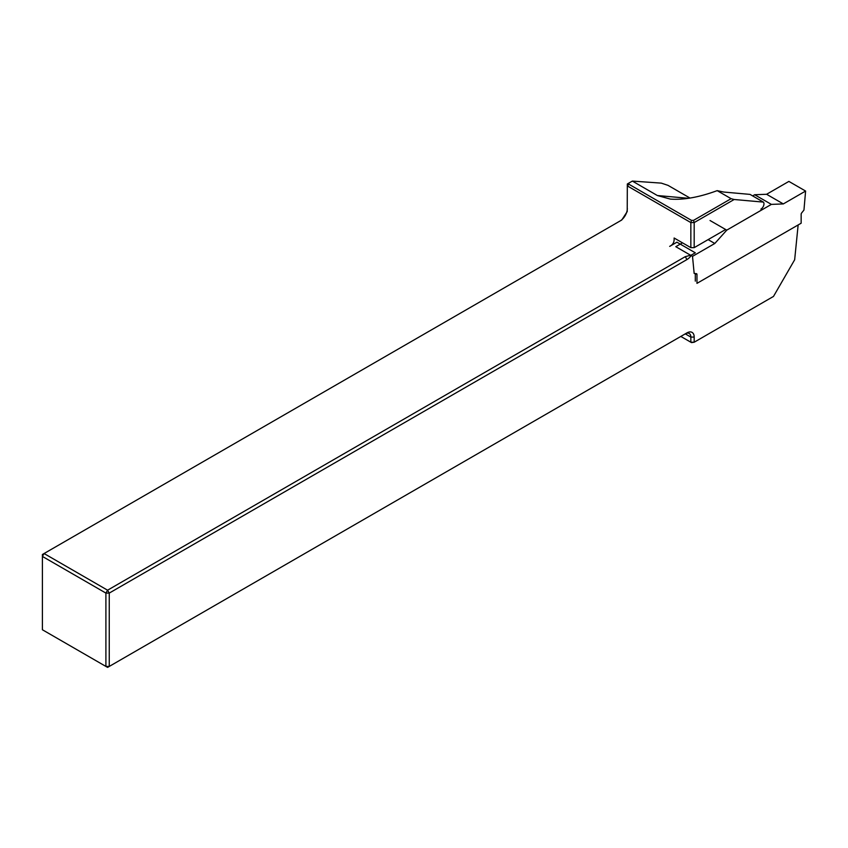<?xml version="1.0" encoding="UTF-8"?>
<svg xmlns="http://www.w3.org/2000/svg" width="848" height="848" viewBox="0 0 848 848"><rect width="100%" height="100%" fill="white"/><g stroke="black" fill="none" stroke-linecap="round" stroke-linejoin="round"><path stroke-width="1.27" d="M717.175 190.641L723.704 192.04L750.024 194.393L763.401 202.11L734.145 199.503L694.183 222.579L690.844 222.579L690.844 247.658L674.128 238.012L674.128 238.659C674.33 242.221 672.846 244.786 669.676 246.376L676.916 242.189L695.296 252.81L691.565 254.962L685.269 256.668L107.579 590.197L44.075 553.532L42.4 554.497L42.4 629.757L105.905 666.422L105.905 593.091L42.4 556.426L44.075 553.532L621.764 220.003L627.223 211.576L627.329 183.984L628.909 183.073L628.909 184.249L691.491 220.374L693.526 220.374L731.103 198.686L717.175 190.641C699.24 197.255 683.615 200.075 670.333 199.089L657.359 195.528L632.343 181.08L628.909 183.073M620.111 220.957A10.24 5.915 120 0 0 627.329 208.428M690.028 198.072L668.001 185.352L661.313 183.126L632.343 181.08M691.162 255.566A10.24 5.915 -60 0 1 686.944 259.562L109.254 593.091L109.254 666.422L686.944 332.893A10.24 5.915 -60 0 1 694.183 337.08L694.183 342.221L773.493 296.429L794.661 259.764L798.148 224.943M695.296 281.112L695.296 273.565M693.526 220.374L694.183 222.579L694.183 247.658L725.634 229.511M763.401 202.11A4.335 2.502 -60 0 1 763.624 205.661A4.335 2.502 -60 0 1 760.9 209.138M680.817 336.433L690.844 342.221L694.183 342.221L691.491 342.603L690.844 342.221L690.844 337.08A7.876 4.547 120 0 0 689.212 333.465A7.876 4.547 120 0 0 685.269 333.858L686.944 332.893M691.491 220.374L690.844 222.579L627.329 185.913L628.909 184.249M690.844 247.658L694.183 247.658M109.254 666.422L107.579 667.387L105.905 666.422L109.254 666.422M109.254 593.091L105.905 593.091L107.579 590.197L109.254 593.091M731.103 198.686L734.145 199.503M805.6 191.054L783.319 203.923L771.373 204.389L726.747 230.147L714.8 243.482L692.509 256.35L694.162 273.459L696.409 273.66A1.579 0.912 -60 0 1 696.643 273.734A1.579 0.912 -60 0 1 696.971 274.455L696.971 283.359L801.148 223.215L801.148 214.311A1.579 0.912 -60 0 1 801.699 212.88L803.957 210.071L805.6 191.054L788.884 181.408L766.603 194.277L754.656 194.733L752.642 195.899M692.509 256.35L675.803 246.694L682.481 242.835M714.8 243.482L708.112 239.624M726.747 230.147L710.03 220.501M771.373 204.389L754.656 194.733M783.319 203.923L766.603 194.277M694.183 337.08L690.844 337.08L685.269 333.858M685.269 256.668L686.944 259.562M657.359 195.528L688.502 198.305M696.971 274.455L695.445 273.575"/></g></svg>
